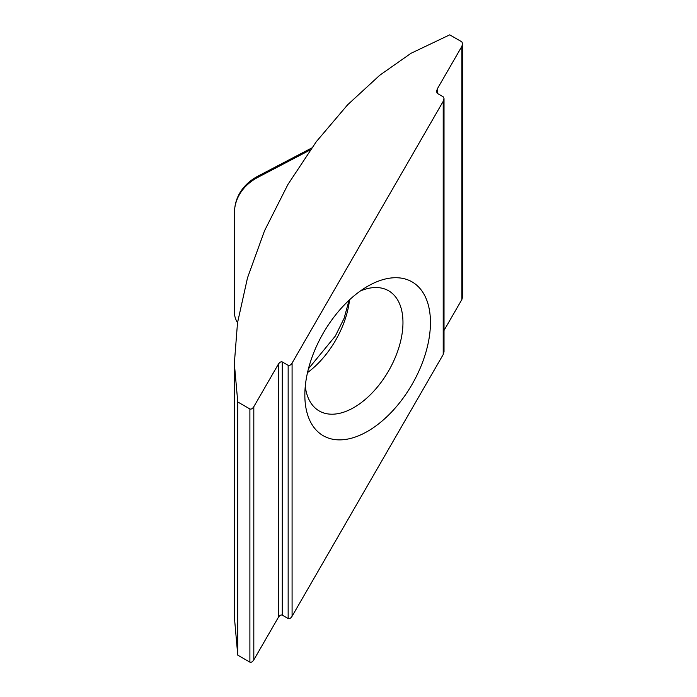 <?xml version="1.0" encoding="UTF-8"?>
<svg xmlns="http://www.w3.org/2000/svg" width="697" height="697" viewBox="0 0 697 697"><rect width="100%" height="100%" fill="white"/><g stroke="black" fill="none" stroke-linecap="round" stroke-linejoin="round"><path stroke-width="1.05" d="M305.269 386.391A69.386 40.06 120 0 0 319.217 410.96A69.386 40.06 120 0 0 353.91 407.518A69.386 40.06 120 0 0 399.233 346.374A69.386 40.06 120 0 0 388.604 290.78A69.386 40.06 120 0 0 360.349 290.989M307.508 372.607A69.386 40.06 120 0 0 349.537 299.815M367.641 286.284L367.641 286.284A88.815 51.273 120 0 0 304.842 395.06A88.815 51.273 120 0 0 367.641 431.312A88.815 51.273 120 0 0 430.45 322.545A88.815 51.273 120 0 0 367.641 286.284M308.431 368.826L335.318 336.076L344.118 318.285L349.066 300.259M237.764 655.145L237.764 401.969L234.34 363.555L234.34 616.74L237.764 655.145L249.892 662.15L249.892 408.965C251.199 409.435 252.506 408.677 253.813 406.7L253.813 659.885L278.347 617.394C279.654 615.416 280.969 614.658 282.276 615.129L288.157 618.527L288.157 365.341L282.276 361.943C280.969 361.482 279.654 362.231 278.347 364.209L253.813 406.7M234.34 363.555L237.503 322.894L247.496 277.868L264.529 230.768L287.948 184.435L316.29 141.691L347.594 104.829L379.778 75.232L411.038 53.277L449.722 34.85L461.85 41.855L462.66 43.65L462.66 296.835L461.85 299.571L461.85 46.385L437.315 88.876L436.505 91.612L437.315 93.407L443.205 96.805L444.015 98.599L444.015 351.785L443.205 354.52L292.087 616.261C290.78 618.239 289.473 618.997 288.157 618.527M237.764 401.969L249.892 408.965M288.157 365.341C289.473 365.812 290.78 365.054 292.087 363.076L443.205 101.335L444.015 98.599M444.015 330.448L461.85 299.571M253.813 659.885C252.506 661.862 251.199 662.62 249.892 662.15M461.85 46.385L462.66 43.65M311.594 148.052L258.169 176.019A55.507 45.148 -171.4 0 0 235.002 206.425L234.811 207.706A55.507 45.148 -171.4 0 0 234.392 213.23L234.392 312.09A27.758 22.574 -171.4 0 0 237.529 322.728M310.243 149.933L257.977 177.291A55.507 45.148 -171.4 0 0 234.811 207.706M278.347 617.394L278.347 364.209M282.276 361.943L282.276 615.129M292.087 363.076L292.087 616.261M443.205 354.52L443.205 101.335M437.315 88.876L437.315 93.407M257.977 177.291L258.169 176.019"/></g></svg>
